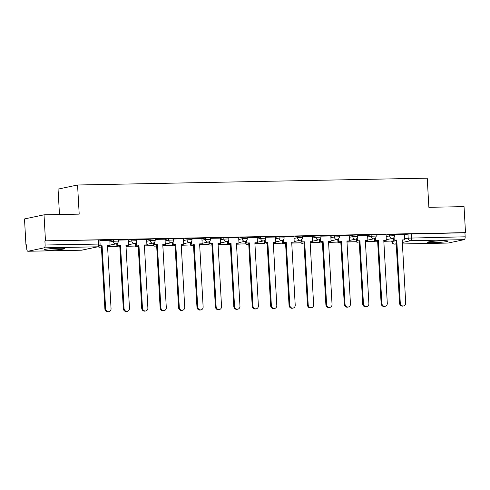 <?xml version="1.0" encoding="UTF-8"?>
<svg xmlns="http://www.w3.org/2000/svg" width="490" height="490" viewBox="0 0 490 490"><rect width="100%" height="100%" fill="white"/><g stroke="black" fill="none" stroke-linecap="round" stroke-linejoin="round"><path stroke-width="0.73" d="M118.28 239.635L113.294 239.831L113.38 241.264L118.36 241.074L118.28 239.635M136.698 239.279L131.712 239.469L131.792 240.909L136.777 240.713L136.698 239.279M155.11 238.918L150.13 239.114L150.21 240.547L155.189 240.357L155.11 238.918M173.527 238.557L168.548 238.753L168.627 240.192L173.607 239.996L173.527 238.557M191.945 238.201L186.96 238.391L187.039 239.831L192.025 239.641L191.945 238.201M210.357 237.84L205.377 238.036L205.457 239.469L210.443 239.279L210.357 237.84M228.775 237.485L223.795 237.675L223.875 239.114L228.855 238.918L228.775 237.485M247.193 237.123L242.207 237.313L242.293 238.753L247.272 238.563L247.193 237.123M265.611 236.762L260.625 236.958L260.704 238.391L265.69 238.201L265.611 236.762M284.022 236.407L279.043 236.596L279.122 238.036L284.102 237.84L284.022 236.407M302.44 236.045L297.461 236.235L297.54 237.675L302.52 237.485L302.44 236.045M320.858 235.684L315.872 235.88L315.952 237.319L320.938 237.123L320.858 235.684M339.27 235.329L334.29 235.519L334.37 236.958L339.349 236.762L339.27 235.329M357.688 234.967L352.708 235.163L352.788 236.596L357.767 236.407L357.688 234.967M376.106 234.606L371.12 234.802L371.206 236.241L376.185 236.045L376.106 234.606M394.517 234.251L389.538 234.441L389.617 235.88L394.603 235.69L394.517 234.251M433.38 242.648A10.235 0.766 176.8 0 0 448.038 241.141A10.235 0.766 176.8 0 0 442.256 240.78A10.235 0.766 176.8 0 0 427.592 242.287A10.235 0.766 176.8 0 0 433.38 242.648M49.943 250.127A10.235 0.766 176.8 0 0 64.607 248.62A10.235 0.766 176.8 0 0 58.825 248.259A10.235 0.766 176.8 0 0 44.161 249.765A10.235 0.766 176.8 0 0 49.943 250.127M44.02 214.822L79.196 214.136L77.567 184.993L427.237 178.17L428.866 207.313L464.048 206.627L465.5 232.634L45.472 240.823L44.02 214.822L24.5 218.938L25.952 244.945L26.527 244.933M59.474 214.516L58.053 189.109L77.567 184.993M25.952 244.945L26.521 244.822L26.748 248.871A2.628 1.145 -91.1 0 0 27.936 251.26A2.628 1.145 -91.1 0 0 28.034 251.248L44.137 247.848A2.628 1.145 -91.1 0 0 45.129 244.994L100.089 244.045L99.862 239.996L98.38 239.904L98.606 243.953A2.628 1.145 -91.1 0 1 97.614 246.807L44.137 247.848M45.472 240.823L44.902 240.945L45.129 244.994M404.44 234.826L407.956 234.085L408.182 238.134L465.157 236.805A2.628 1.145 88.9 0 1 464.165 239.659L448.062 243.058A2.628 1.145 88.9 0 1 447.97 243.065A2.628 1.145 88.9 0 1 447.872 243.058M465.157 236.805L464.93 232.756L465.5 232.634M375.652 237.779L375.805 240.443L375.064 240.602L378.341 240.394L381.863 303.384A3.02 2.707 78.1 0 0 385.201 306.287A3.02 2.707 78.1 0 0 387.296 303.279L383.774 240.29L386.31 240.241L386.071 234.882L376.13 235.071M367.592 235.249L357.712 235.433M338.823 238.501L338.97 241.166L338.229 241.319L341.512 241.111L345.034 304.1A3.02 2.707 78.1 0 0 348.372 307.003A3.02 2.707 78.1 0 0 350.46 303.996L346.938 241.007L349.48 240.958L349.235 235.598L339.301 235.794M320.405 238.857L320.552 241.521L319.817 241.68L323.094 241.472L326.616 304.462A3.02 2.707 78.1 0 0 329.954 307.365A3.02 2.707 78.1 0 0 332.042 304.357L328.521 241.368L331.062 241.319L330.824 235.96L320.883 236.149M301.987 239.218L302.14 241.882L301.399 242.036L304.676 241.833L308.198 304.823A3.02 2.707 78.1 0 0 311.536 307.72A3.02 2.707 78.1 0 0 313.631 304.713L310.109 241.723L312.644 241.674L312.406 236.315L302.465 236.511M293.933 236.688L284.047 236.872M265.157 239.935L265.304 242.599L264.569 242.758L267.846 242.55L271.368 305.54A3.02 2.707 78.1 0 0 274.706 308.443A3.02 2.707 78.1 0 0 276.795 305.435L273.273 242.446L275.815 242.397L275.57 237.038L265.635 237.227M246.739 240.296L246.893 242.96L246.152 243.114L249.428 242.911L252.95 305.901A3.02 2.707 78.1 0 0 256.288 308.798A3.02 2.707 78.1 0 0 258.383 305.791L254.861 242.801L257.397 242.752L257.158 237.393L247.217 237.589M238.679 237.766L228.799 237.95M220.267 238.128L210.388 238.305M191.492 241.374L191.639 244.038L190.904 244.192L194.181 243.983L197.703 306.973A3.02 2.707 78.1 0 0 201.041 309.876A3.02 2.707 78.1 0 0 203.13 306.869L199.608 243.879L202.15 243.83L201.911 238.471L191.97 238.667M173.074 241.729L173.227 244.394L172.486 244.553L175.763 244.345L179.285 307.334A3.02 2.707 78.1 0 0 182.623 310.237A3.02 2.707 78.1 0 0 184.718 307.23L181.196 244.241L183.732 244.192L183.493 238.832L173.552 239.022M165.02 239.2L155.14 239.383M136.245 242.452L136.392 245.11L135.656 245.27L138.933 245.061L142.455 308.051A3.02 2.707 78.1 0 0 145.793 310.954A3.02 2.707 78.1 0 0 147.882 307.947L144.36 244.957L146.902 244.908L146.657 239.549L136.722 239.745M117.827 242.807L117.98 245.472L117.239 245.631L120.516 245.423L124.037 308.412A3.02 2.707 78.1 0 0 127.376 311.315A3.02 2.707 78.1 0 0 129.47 308.308L125.948 245.319L128.484 245.27L128.245 239.91L118.304 240.1M99.397 245.974L102.098 245.784L105.62 308.774A3.02 2.707 78.1 0 0 108.958 311.671A3.02 2.707 78.1 0 0 111.052 308.663L107.531 245.674L110.066 245.625L109.827 240.265L99.887 240.461M109.785 240.572L113.294 239.831M128.202 240.21L131.712 239.469M146.62 239.849L150.13 239.114M165.032 239.494L168.548 238.753M183.45 239.132L186.96 238.391M201.868 238.777L205.377 238.036M220.28 238.416L223.795 237.675M238.697 238.054L242.207 237.313M257.115 237.699L260.625 236.958M275.533 237.338L279.043 236.596M293.945 236.976L297.461 236.235M312.363 236.621L315.872 235.88M330.781 236.26L334.29 235.519M349.192 235.904L352.708 235.163M367.61 235.543L371.12 234.802M386.028 235.182L389.538 234.441M394.07 237.423L394.217 240.088L393.482 240.241L396.759 240.039L400.281 303.022A3.02 2.707 78.1 0 0 403.619 305.925A3.02 2.707 78.1 0 0 405.708 302.918L402.186 239.929L404.728 239.88L404.483 234.52L394.548 234.716M44.902 240.945L98.38 239.904M464.93 232.756L407.956 234.085M403.619 305.925L402.878 306.085A3.02 2.707 -101.9 0 1 399.54 303.181L400.281 303.022M394.217 240.088L396.759 240.039M383.829 241.319L393.158 241L383.823 241.178M393.005 238.25L393.158 241M396.018 240.192L399.54 303.181M393.482 240.241L393.36 238.067M402.198 240.069L404.728 239.88M385.201 306.287L384.46 306.44A3.02 2.707 -101.9 0 1 381.122 303.543L381.863 303.384M375.805 240.443L378.341 240.394M365.411 241.68L374.74 241.356L365.405 241.539M374.587 238.612L374.74 241.356M377.6 240.553L381.122 303.543M375.064 240.602L374.942 238.428M383.78 240.431L386.31 240.241M366.783 306.642L366.042 306.801A3.02 2.707 -101.9 0 1 362.704 303.898L363.445 303.745A3.02 2.707 78.1 0 0 366.783 306.642A3.02 2.707 78.1 0 0 368.878 303.635L365.356 240.645L367.892 240.596L365.362 240.792M357.241 238.14L357.388 240.804L356.647 240.958L359.923 240.755L363.445 303.745M357.388 240.804L359.923 240.755M367.592 235.243L367.892 240.596M347 242.042L356.328 241.717L346.987 241.901M356.175 238.967L356.328 241.717M359.182 240.909L362.704 303.898M356.647 240.958L356.524 238.789M348.372 307.003L347.63 307.157A3.02 2.707 -101.9 0 1 344.292 304.259L345.034 304.1M338.97 241.166L341.512 241.111M328.582 242.397L337.91 242.078L328.576 242.256M337.757 239.328L337.91 242.078M340.771 241.27L344.292 304.259M338.229 241.319L338.112 239.145M346.945 241.147L349.48 240.958M329.954 307.365L329.213 307.518A3.02 2.707 -101.9 0 1 325.875 304.621L326.616 304.462M320.552 241.521L323.094 241.472M310.164 242.758L319.492 242.434L310.158 242.617M319.339 239.69L319.492 242.434M322.353 241.631L325.875 304.621M319.817 241.68L319.694 239.506M328.533 241.509L331.062 241.319M311.536 307.72L310.795 307.879A3.02 2.707 -101.9 0 1 307.457 304.976L308.198 304.823M302.14 241.882L304.676 241.833M291.746 243.12L301.081 242.795L291.74 242.979M300.921 240.045L301.081 242.795M303.935 241.987L307.457 304.976M301.399 242.036L301.276 239.861M310.115 241.864L312.644 241.674M293.118 308.081L292.383 308.235A3.02 2.707 -101.9 0 1 289.045 305.337L289.78 305.178A3.02 2.707 78.1 0 0 293.118 308.081A3.02 2.707 78.1 0 0 295.213 305.074L291.691 242.085L294.227 242.036L291.697 242.225M283.575 239.579L283.722 242.238L282.981 242.397L286.258 242.189L289.78 305.178M283.722 242.238L286.258 242.189M293.927 236.676L294.227 242.036M273.334 243.475L282.663 243.15L273.322 243.334M282.51 240.406L282.663 243.15M285.523 242.348L289.045 305.337M282.981 242.397L282.859 240.222M274.706 308.443L273.965 308.596A3.02 2.707 -101.9 0 1 270.627 305.693L271.368 305.54M265.304 242.599L267.846 242.55M254.916 243.836L264.245 243.512L254.91 243.695M264.092 240.762L264.245 243.512M267.105 242.703L270.627 305.693M264.569 242.758L264.447 240.584M273.285 242.587L275.815 242.397M256.288 308.798L255.547 308.957A3.02 2.707 -101.9 0 1 252.209 306.054L252.95 305.901M246.893 242.96L249.428 242.911M236.499 244.198L245.827 243.873L236.492 244.051M245.674 241.123L245.827 243.873M248.687 243.065L252.209 306.054M246.152 243.114L246.029 240.939M254.867 242.942L257.397 242.752M237.871 309.159L237.136 309.312A3.02 2.707 -101.9 0 1 233.791 306.415L234.532 306.256A3.02 2.707 78.1 0 0 237.871 309.159A3.02 2.707 78.1 0 0 239.965 306.152L236.443 243.163L238.979 243.114L236.45 243.303M228.328 240.651L228.475 243.316L227.734 243.475L231.011 243.267L234.532 306.256M228.475 243.316L231.011 243.267M238.679 237.754L238.979 243.114M218.087 244.553L227.415 244.228L218.075 244.412M227.262 241.484L227.415 244.228M230.275 243.426L233.791 306.415M227.734 243.475L227.611 241.3M219.459 309.515L218.718 309.674A3.02 2.707 -101.9 0 1 215.38 306.771L216.121 306.618A3.02 2.707 78.1 0 0 219.459 309.515A3.02 2.707 78.1 0 0 221.547 306.513L218.025 243.524L220.567 243.469L218.032 243.665M209.91 241.013L210.057 243.677L209.316 243.83L212.599 243.628L216.121 306.618M210.057 243.677L212.599 243.628M220.267 238.116L220.567 243.469M199.669 244.914L208.997 244.59L199.663 244.773M208.844 241.84L208.997 244.59M211.858 243.781L215.38 306.771M209.316 243.83L209.199 241.662M201.041 309.876L200.3 310.035A3.02 2.707 -101.9 0 1 196.962 307.132L197.703 306.973M191.639 244.038L194.181 243.983M181.251 245.27L190.579 244.951L181.245 245.129M190.426 242.201L190.579 244.951M193.44 244.143L196.962 307.132M190.904 244.192L190.782 242.017M199.62 244.02L202.15 243.83M182.623 310.237L181.882 310.391A3.02 2.707 -101.9 0 1 178.544 307.493L179.285 307.334M173.227 244.394L175.763 244.345M162.833 245.631L172.168 245.306L162.827 245.49M172.014 242.562L172.168 245.306M175.022 244.504L178.544 307.493M172.486 244.553L172.364 242.379M181.202 244.381L183.732 244.192M164.205 310.593L163.47 310.752A3.02 2.707 -101.9 0 1 160.132 307.849L160.867 307.696A3.02 2.707 78.1 0 0 164.205 310.593A3.02 2.707 78.1 0 0 166.3 307.585L162.778 244.596L165.314 244.547L162.784 244.743M154.662 242.091L154.809 244.755L154.068 244.908L157.345 244.706L160.867 307.696M154.809 244.755L157.345 244.706M165.02 239.194L165.314 244.547M144.421 245.992L153.75 245.668L144.409 245.851M153.597 242.918L153.75 245.668M156.61 244.859L160.132 307.849M154.068 244.908L153.946 242.734M145.793 310.954L145.052 311.107A3.02 2.707 -101.9 0 1 141.714 308.21L142.455 308.051M136.392 245.11L138.933 245.061M126.004 246.348L135.332 246.029L125.997 246.207M135.179 243.279L135.332 246.029M138.192 245.221L141.714 308.21M135.656 245.27L135.534 243.095M144.372 245.098L146.902 244.908M127.376 311.315L126.634 311.469A3.02 2.707 -101.9 0 1 123.296 308.565L124.037 308.412M117.98 245.472L120.516 245.423M107.586 246.709L116.914 246.384L107.579 246.568M116.761 243.64L116.914 246.384M119.774 245.576L123.296 308.565M117.239 245.631L117.116 243.457M125.954 245.459L128.484 245.27M108.958 311.671L108.223 311.83A3.02 2.707 -101.9 0 1 104.885 308.927L105.62 308.774M99.556 245.784L102.098 245.784M97.314 246.911L98.049 246.752M101.363 245.937L104.885 308.927M107.537 245.815L110.066 245.625M28.034 251.248L81.512 250.206L97.614 246.807A2.628 2.352 78.1 0 0 98.012 246.764A2.628 2.628 0 0 0 100.089 244.045M392.055 241.16L392.08 241.533L396.043 240.694M404.666 238.875L408.182 238.134A2.628 2.352 -101.9 0 0 410.687 240.7L402.327 242.464M396.214 243.757L394.585 244.1L396.232 244.069L394.487 244.112A2.628 1.145 88.9 0 1 394.334 244.087M447.97 243.065L402.413 243.953L448.062 243.058M464.165 239.659L410.687 240.7A2.628 1.145 -91.1 0 0 411.68 237.846L411.453 233.797M109.864 242.005L113.38 241.264A2.628 2.352 78.1 0 0 115.885 243.836A2.628 2.352 -101.9 0 0 116.283 243.787A2.628 2.628 0 0 0 118.36 241.074M116.785 244.075L117.147 243.996M128.282 241.65L131.792 240.909A2.628 2.352 78.1 0 0 134.303 243.475A2.628 2.352 -101.9 0 0 134.695 243.432A2.628 2.628 0 0 0 136.777 240.713M135.203 243.714L135.565 243.64M146.7 241.288L150.21 240.547A2.628 2.352 78.1 0 0 152.715 243.114A2.628 2.352 -101.9 0 0 153.113 243.071A2.628 2.628 0 0 0 155.189 240.357M153.621 243.352L153.976 243.279M165.112 240.933L168.627 240.192A2.628 2.352 78.1 0 0 171.132 242.758A2.628 2.352 -101.9 0 0 171.531 242.709A2.628 2.628 0 0 0 173.607 239.996M172.033 242.997L172.394 242.918M183.53 240.572L187.039 239.831A2.628 2.352 78.1 0 0 189.55 242.397A2.628 2.352 -101.9 0 0 189.942 242.354A2.628 2.628 0 0 0 192.025 239.641M190.451 242.636L190.812 242.562M201.947 240.21L205.457 239.469A2.628 2.352 78.1 0 0 207.962 242.042A2.628 2.352 -101.9 0 0 208.36 241.993A2.628 2.628 0 0 0 210.443 239.279M208.869 242.281L209.23 242.201M220.365 239.855L223.875 239.114A2.628 2.352 78.1 0 0 226.38 241.68A2.628 2.352 -101.9 0 0 226.778 241.637A2.628 2.628 0 0 0 228.855 238.918M227.287 241.919L227.642 241.846M238.777 239.494L242.293 238.753A2.628 2.352 78.1 0 0 244.798 241.319A2.628 2.352 -101.9 0 0 245.19 241.276A2.628 2.628 0 0 0 247.272 238.563M245.698 241.558L246.06 241.484M257.195 239.132L260.704 238.391A2.628 2.352 78.1 0 0 263.216 240.964A2.628 2.352 -101.9 0 0 263.608 240.915A2.628 2.628 0 0 0 265.69 238.201M264.116 241.203L264.478 241.123M275.613 238.777L279.122 238.036A2.628 2.352 78.1 0 0 281.628 240.602A2.628 2.352 -101.9 0 0 282.026 240.559A2.628 2.628 0 0 0 284.102 237.84M282.534 240.841L282.889 240.768M294.025 238.416L297.54 237.675A2.628 2.352 78.1 0 0 300.045 240.241A2.628 2.352 -101.9 0 0 300.444 240.198A2.628 2.628 0 0 0 302.52 237.485M300.946 240.48L301.307 240.406M312.442 238.054L315.952 237.319A2.628 2.352 78.1 0 0 318.463 239.886A2.628 2.352 -101.9 0 0 318.855 239.837A2.628 2.628 0 0 0 320.938 237.123M319.364 240.125L319.725 240.045M330.86 237.699L334.37 236.958A2.628 2.352 78.1 0 0 336.875 239.524A2.628 2.352 -101.9 0 0 337.273 239.481A2.628 2.628 0 0 0 339.349 236.762M337.782 239.763L338.137 239.69M349.272 237.338L352.788 236.596A2.628 2.352 78.1 0 0 355.293 239.163A2.628 2.352 -101.9 0 0 355.691 239.12A2.628 2.628 0 0 0 357.767 236.407M356.199 239.402L356.555 239.328M367.69 236.982L371.206 236.241A2.628 2.352 78.1 0 0 373.711 238.808A2.628 2.352 -101.9 0 0 374.103 238.759A2.628 2.628 0 0 0 376.185 236.045M374.611 239.047L374.973 238.967M386.108 236.621L389.617 235.88A2.628 2.352 78.1 0 0 392.129 238.446A2.628 2.352 -101.9 0 0 392.521 238.403A2.628 2.628 0 0 0 394.603 235.69M374.623 241.38A2.628 2.352 78.1 0 0 376.418 241.797A2.628 2.628 0 0 1 374.434 241.423M356.205 241.742A2.628 2.352 78.1 0 0 358 242.158A2.628 2.628 0 0 1 356.016 241.784M337.788 242.103A2.628 2.352 78.1 0 0 339.588 242.519A2.628 2.628 0 0 1 337.598 242.14M319.37 242.458A2.628 2.352 78.1 0 0 321.171 242.875A2.628 2.628 0 0 1 319.186 242.501M300.958 242.82A2.628 2.352 78.1 0 0 302.753 243.236A2.628 2.628 0 0 1 300.768 242.862M282.54 243.181A2.628 2.352 78.1 0 0 284.335 243.597A2.628 2.628 0 0 1 282.35 243.218M264.122 243.536A2.628 2.352 78.1 0 0 265.923 243.953A2.628 2.628 0 0 1 263.939 243.579M245.711 243.898A2.628 2.352 78.1 0 0 247.505 244.314A2.628 2.628 0 0 1 245.521 243.934M227.293 244.259A2.628 2.352 78.1 0 0 229.087 244.675A2.628 2.628 0 0 1 227.103 244.296M208.875 244.614A2.628 2.352 78.1 0 0 210.675 245.031A2.628 2.628 0 0 1 208.685 244.657M190.463 244.976A2.628 2.352 78.1 0 0 192.258 245.392A2.628 2.628 0 0 1 190.273 245.012M172.045 245.331A2.628 2.352 78.1 0 0 173.84 245.747A2.628 2.628 0 0 1 171.855 245.374M153.627 245.692A2.628 2.352 78.1 0 0 155.428 246.109A2.628 2.628 0 0 1 153.437 245.735M135.209 246.054A2.628 2.352 78.1 0 0 137.01 246.47A2.628 2.628 0 0 1 135.026 246.09M116.798 246.409A2.628 2.352 78.1 0 0 118.592 246.825A2.628 2.628 0 0 1 116.608 246.452M98.38 246.77A2.628 2.352 78.1 0 0 100.174 247.187A2.628 2.628 0 0 1 98.19 246.807M391.816 241.631L392.08 241.533A2.628 2.352 -101.9 0 0 394.585 244.1A2.628 1.145 88.9 0 1 394.487 244.112A2.628 2.628 0 0 1 391.816 241.631L391.792 241.166M27.936 251.26L81.413 250.212A2.628 2.628 0 0 0 81.91 250.157A2.628 2.352 78.1 0 1 81.512 250.206A2.628 1.145 88.9 0 1 81.413 250.212A2.628 1.145 88.9 0 1 81.322 250.206M392.521 238.403L386.279 239.72M377.655 241.539L376.418 241.797M374.103 238.759L367.861 240.076M359.237 241.895L358 242.158M355.691 239.12L349.45 240.437M340.826 242.256L339.588 242.519M337.273 239.481L331.032 240.798M322.408 242.617L321.171 242.875M318.855 239.837L312.614 241.154M303.99 242.973L302.753 243.236M300.444 240.198L294.202 241.515M285.578 243.334L284.335 243.597M282.026 240.559L275.784 241.876M267.16 243.695L265.923 243.953M263.608 240.915L257.366 242.232M248.742 244.051L247.505 244.314M245.19 241.276L238.955 242.593M230.331 244.412L229.087 244.675M226.778 241.637L220.537 242.948M211.913 244.773L210.675 245.031M208.36 241.993L202.119 243.31M193.495 245.129L192.258 245.392M189.942 242.354L183.701 243.671M175.077 245.49L173.84 245.747M171.531 242.709L165.289 244.026M156.665 245.845L155.428 246.109M153.113 243.071L146.871 244.388M138.247 246.207L137.01 246.47M134.695 243.432L128.454 244.749M119.829 246.568L118.592 246.825M116.283 243.787L110.042 245.104M101.418 246.923L100.174 247.187M81.91 250.157L98.012 246.764"/></g></svg>

